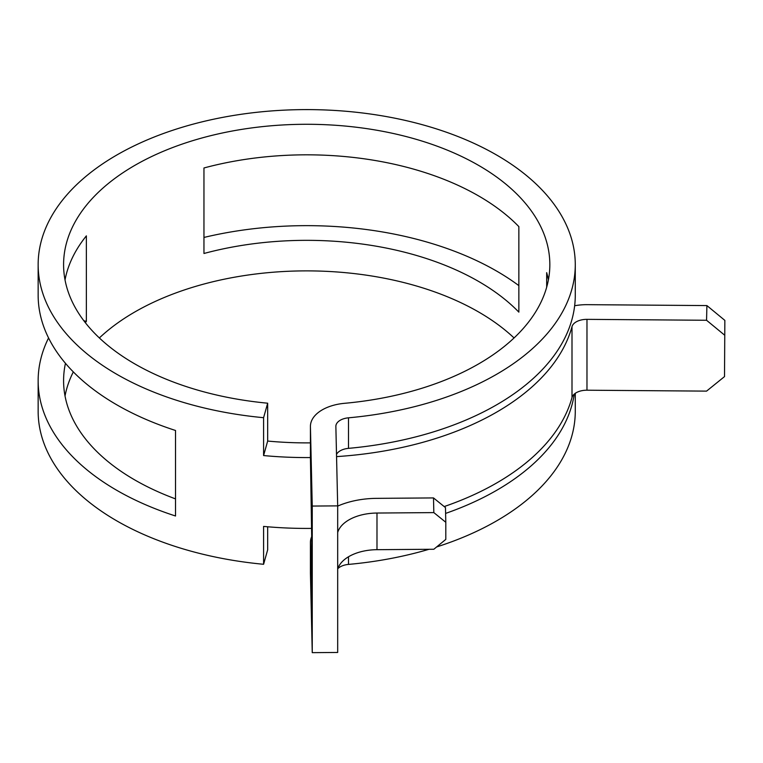 <?xml version="1.0" encoding="UTF-8"?>
<svg xmlns="http://www.w3.org/2000/svg" width="763" height="763" viewBox="0 0 763 763"><rect width="100%" height="100%" fill="white"/><g stroke="black" fill="none" stroke-linecap="round" stroke-linejoin="round"><path stroke-width="1.14" d="M478.63 195.938A243.13 140.363 0 0 0 203.959 167.974L203.959 253.488A243.13 140.363 0 0 1 478.63 281.452A243.13 140.363 0 0 1 518.859 312.134L518.859 226.621A243.13 140.363 0 0 0 478.63 195.938M514.052 337.952A243.13 140.363 0 0 0 478.63 311.991A243.13 140.363 0 0 0 99.362 337.952M73.324 371.905A243.13 140.363 0 0 0 65.027 395.978M65.027 279.916A243.13 140.363 0 0 1 86.362 235.872L86.362 321.385A243.13 140.363 0 0 0 85.332 322.673M65.456 363.312A243.13 140.363 0 0 0 63.587 380.708A243.13 140.363 0 0 0 134.793 479.956A243.13 140.363 0 0 0 175.528 498.888M267.67 403.198L263.588 417.695A268.557 155.051 0 0 1 116.806 374.29A268.557 155.051 0 0 1 38.15 264.647A268.557 155.051 0 0 1 203.94 121.403A268.557 155.051 0 0 1 496.608 155.013A268.557 155.051 0 0 1 575.273 264.647A268.557 155.051 0 0 1 348.491 417.819A14.964 8.641 180 0 0 335.863 426.345A14.964 8.641 180 0 0 335.863 426.46L337.685 505.869L312.248 506.06L310.427 426.66A40.401 23.319 180 0 1 310.427 426.345A40.401 23.319 180 0 1 344.533 403.312A243.13 140.363 0 0 0 549.837 264.647A243.13 140.363 0 0 0 478.63 165.399A243.13 140.363 0 0 0 213.669 134.965A243.13 140.363 0 0 0 63.587 264.647A243.13 140.363 0 0 0 134.793 363.903A243.13 140.363 0 0 0 267.67 403.198L267.67 441.062L263.588 455.559A268.557 155.051 180 0 0 310.436 457.562M548.397 279.916A243.13 140.363 0 0 0 546.68 272.649L546.68 287.193M38.15 264.647L38.15 295.195A268.557 155.051 0 0 0 116.806 404.829A268.557 155.051 0 0 0 175.528 430.485L175.528 515.998A268.557 155.051 0 0 1 116.806 490.342A268.557 155.051 0 0 1 38.15 380.708L38.15 411.247A268.557 155.051 0 0 0 116.806 520.881A268.557 155.051 0 0 0 263.588 564.286L263.588 526.413A268.557 155.051 180 0 0 311.8 528.397M724.516 335.062L706.557 320.269L706.9 305.581L724.85 320.384L724.516 376.598L706.557 391.123L586.976 390.208A14.964 8.641 0 0 0 572.002 397.494A268.557 155.051 180 0 1 444.19 506.565M706.557 320.269L586.976 319.354A14.964 8.641 0 0 0 572.002 326.64A268.557 155.051 180 0 1 336.55 456.608M263.588 417.695L263.588 455.559M518.859 285.629A268.557 155.051 0 0 0 496.608 271.065A268.557 155.051 0 0 0 203.959 237.446M48.565 337.952A268.557 155.051 0 0 0 38.15 380.708M336.502 454.386A14.964 8.641 180 0 1 348.491 448.358A268.557 155.051 0 0 0 575.273 295.195L575.273 264.647M445.602 513.413A268.557 155.051 0 0 0 574.262 394.109M337.837 568.645A14.964 8.641 180 0 1 348.491 564.41A268.557 155.051 0 0 0 428.997 549.293M436.636 546.947A268.557 155.051 0 0 0 575.273 411.247L575.273 393.326M311.695 536.608A40.401 23.319 180 0 0 310.427 542.398A40.401 23.319 180 0 0 310.427 542.712L311.8 602.265L311.695 573.509A65.828 38.007 180 0 1 311.695 573.013L311.695 536.36A65.828 38.007 180 0 1 311.8 534.214M267.67 526.775L267.67 549.789L263.588 564.286M310.427 442.874A243.13 140.363 180 0 1 267.67 441.062M312.248 506.06L312.248 652.651L310.427 573.251A40.401 23.319 180 0 1 310.427 572.937A40.401 23.319 180 0 1 310.427 572.631M311.695 536.36A65.828 38.007 180 0 0 311.695 536.866L310.427 457.199A40.401 23.319 180 0 1 310.427 456.884A40.401 23.319 180 0 1 310.427 456.579M337.685 505.869L337.685 652.46L312.248 652.651M83.806 320.689L86.362 321.385M724.516 376.598L724.85 320.384M706.9 305.581L587.319 304.666A40.401 23.319 0 0 0 574.644 305.744M337.685 569.141A40.401 23.319 180 0 1 376.989 549.684L433.832 549.255L445.802 539.393L445.802 522.283L433.832 512.602L433.498 497.924L445.468 507.605L445.802 522.283M337.685 532.498A40.401 23.319 180 0 1 376.989 513.041L433.832 512.602M337.685 506.098A65.828 38.007 180 0 1 376.645 498.353L433.498 497.924M572.002 326.64L572.002 397.494M348.491 417.819L348.491 448.358M348.491 556.79L348.491 564.41M310.427 542.712L310.427 573.251M310.427 426.66L310.427 457.199M311.695 536.866L311.695 573.509M586.976 319.354L586.976 390.208M376.989 513.041L376.989 549.684M310.427 542.398L310.427 572.937M310.427 426.345L310.427 456.884"/></g></svg>
